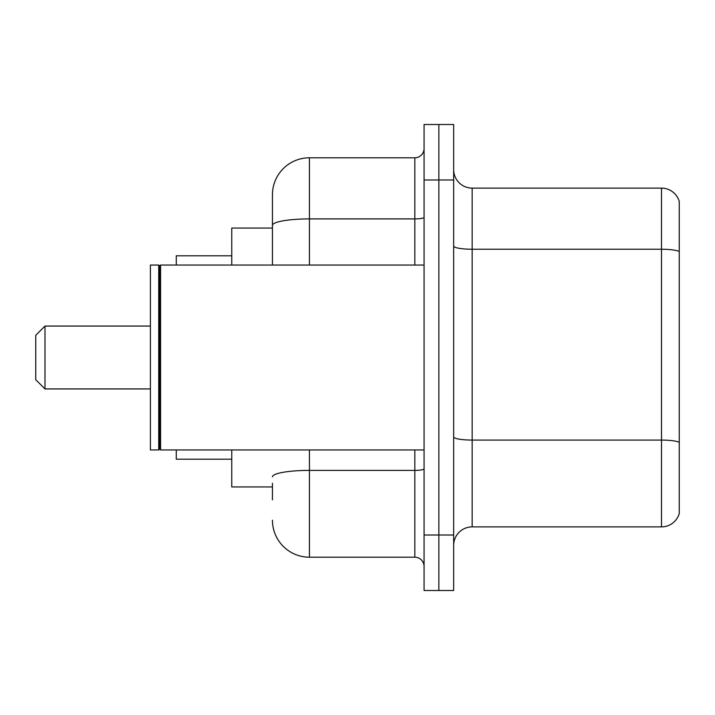 <?xml version="1.0" encoding="UTF-8"?>
<svg xmlns="http://www.w3.org/2000/svg" width="715" height="715" viewBox="0 0 715 715"><rect width="100%" height="100%" fill="white"/><g stroke="black" fill="none" stroke-linecap="round" stroke-linejoin="round"><path stroke-width="1.07" d="M272.442 260.957L272.442 215.117L272.442 228.058L231.758 228.058L231.758 265.042M272.442 486.942L231.758 486.942L231.758 449.958M272.442 499.883L272.442 483.242M424.067 535.017L424.067 590.492L438.858 590.492L438.858 535.017L438.858 590.492L453.659 590.492L453.659 535.017L438.858 535.017L438.858 179.983L438.858 535.017L424.067 535.017L424.067 179.983L438.858 179.983L438.858 124.508L438.858 179.983L453.659 179.983L453.659 535.017M453.659 179.983L453.659 124.508L424.067 124.508L424.067 179.983M309.425 449.958L309.425 557.208L414.825 557.208L414.825 449.958M272.442 265.042L272.442 194.775A36.983 36.983 0 0 1 309.425 157.792L414.825 157.792A9.241 9.241 0 0 0 424.067 148.55M272.442 194.775L272.442 215.117M424.067 566.45A9.241 9.241 0 0 0 414.825 557.208M309.425 557.208A36.983 36.983 0 0 1 272.442 520.225M453.659 545.375A18.492 18.492 0 0 1 472.15 526.884L661.5 526.884L661.5 188.117L472.15 188.117A18.492 18.492 0 0 1 453.659 169.625A18.492 18.492 0 0 0 472.15 188.117L472.15 526.884M679.25 201.433A18.492 18.492 0 0 0 661.5 188.117A18.492 18.492 0 0 1 679.25 201.433L679.25 513.567A18.492 18.492 0 0 1 661.5 526.884M44.991 388.933L44.991 326.067L35.75 335.308L35.75 379.692L44.991 388.933L150.4 388.933M176.283 449.958L176.283 459.2L231.758 459.2M231.758 255.8L176.283 255.8L176.283 265.042M160.571 449.958L159.642 449.029L159.642 265.971L160.571 265.042L160.571 449.958L424.067 449.958M158.721 449.958L150.4 449.958L150.4 265.042L158.721 265.042L158.721 449.958L159.642 449.029M424.067 468.79A9.241 1.609 0 0 1 414.825 470.399L309.425 470.399A36.983 6.426 180 0 0 272.442 476.816M309.425 157.792L309.425 218.915L414.825 218.915L414.825 157.792M272.442 225.332A36.983 6.426 180 0 1 309.425 218.915L309.425 265.042M414.825 265.042L414.825 218.915A9.241 1.609 0 0 0 424.067 217.306M679.25 251.555A18.492 3.209 180 0 0 661.5 249.24L472.15 249.24A18.492 3.209 0 0 1 453.659 246.031M679.25 442.379A18.492 3.209 180 0 0 661.5 440.074L472.15 440.074A18.492 3.209 -0 0 1 453.659 436.865M44.991 326.067L150.4 326.067M159.642 265.971L158.721 265.042M160.571 265.042L424.067 265.042"/></g></svg>
